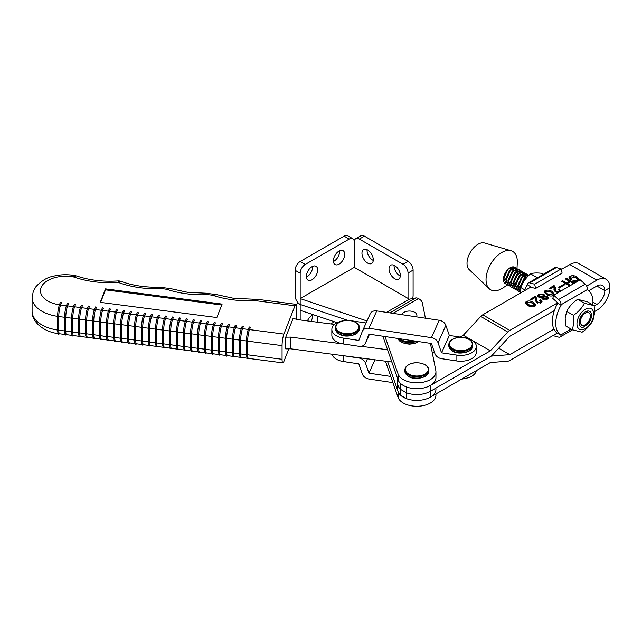 <?xml version="1.0" encoding="UTF-8"?>
<svg xmlns="http://www.w3.org/2000/svg" width="642" height="642" viewBox="0 0 642 642"><rect width="100%" height="100%" fill="white"/><g stroke="black" fill="none" stroke-linecap="round" stroke-linejoin="round"><path stroke-width="0.96" d="M312.574 266.398A8.009 4.622 -60 0 1 306.94 276.838A8.009 4.622 -60 0 1 306.378 277.135M312.012 266.687A8.009 4.622 -60 0 1 316.016 266.294A8.009 4.622 -60 0 1 317.244 272.714A8.009 4.622 -60 0 1 312.012 279.768A8.009 4.622 -60 0 1 308.008 280.161A8.009 4.622 -60 0 1 306.78 273.749A8.009 4.622 -60 0 1 312.012 266.687M339.618 250.781A8.009 4.622 -60 0 1 333.984 261.222A8.009 4.622 -60 0 1 333.423 261.519M339.056 251.07A8.009 4.622 -60 0 1 343.061 250.677A8.009 4.622 -60 0 1 344.289 257.097A8.009 4.622 -60 0 1 339.056 264.151A8.009 4.622 -60 0 1 335.052 264.544A8.009 4.622 -60 0 1 333.824 258.132A8.009 4.622 -60 0 1 339.056 251.07M416.465 316.867A7.527 4.35 0 0 0 416.915 315.391A7.527 4.35 0 0 0 414.708 312.317A7.527 4.35 0 0 0 407.076 311.25A7.527 4.35 0 0 0 401.948 314.692M385.015 336.544L398.072 373.981A19.124 11.042 0 0 0 418.72 382.793A19.124 11.042 0 0 0 435.942 371.806A19.124 11.042 0 0 0 435.822 370.546L430.405 343.342M425.405 318.199L422.364 302.944A11.957 6.901 0 0 0 418.945 298.851L418.512 298.602A7.174 4.141 60 0 0 415.695 297.96L409.371 299.18L354.272 267.369L354.272 241.994L354.272 267.369L300.175 298.602L366.999 320.968M352.787 238.712A7.174 4.141 -60 0 0 349.2 239.065L305.247 264.448A7.174 4.141 -60 0 0 300.175 273.227L300.175 304.46L347.836 320.406L300.175 304.46A7.174 4.141 -120 0 1 295.103 295.673L295.103 270.298A7.174 4.141 -60 0 1 300.175 261.519L344.128 236.144A7.174 4.141 -60 0 1 347.715 235.783L352.787 238.712A7.174 4.141 -60 0 1 354.272 241.994A7.174 4.141 60 0 1 355.756 238.712A7.174 4.141 60 0 1 359.343 239.065L402.959 264.247A7.174 4.141 60 0 1 408.031 273.035L408.031 298.41M435.942 371.806L435.942 377.656A19.124 11.042 180 0 1 418.72 388.651A19.124 11.042 180 0 1 398.072 379.839L382.865 336.223M386.508 312.381L409.371 299.18M367.625 263.076A8.009 4.622 60 0 1 362.393 256.022A8.009 4.622 60 0 1 363.621 249.602A8.009 4.622 60 0 1 367.625 250.003A8.009 4.622 60 0 1 372.858 257.057A8.009 4.622 60 0 1 371.63 263.477A8.009 4.622 60 0 1 367.625 263.076M373.259 260.443A8.009 4.622 60 0 1 372.697 260.146A8.009 4.622 60 0 1 367.063 249.706M394.678 278.692A8.009 4.622 60 0 1 389.445 271.638A8.009 4.622 60 0 1 390.673 265.218A8.009 4.622 60 0 1 394.678 265.611A8.009 4.622 60 0 1 399.91 272.673A8.009 4.622 60 0 1 398.682 279.093A8.009 4.622 60 0 1 394.678 278.692M400.311 276.06A8.009 4.622 60 0 1 399.749 275.763A8.009 4.622 60 0 1 394.108 265.323M355.756 238.712L360.828 235.783A7.174 4.141 60 0 1 364.415 236.144L408.031 261.318A7.174 4.141 60 0 1 413.103 270.105L413.103 295.481A7.174 4.141 120 0 1 412.509 298.578M313.649 314.821A8.009 4.622 120 0 0 312.012 315.487A8.009 4.622 120 0 0 307.398 320.896M385.441 361.181L398.072 397.406A19.124 11.042 0 0 0 418.72 406.217A19.124 11.042 0 0 0 435.942 395.231L435.942 393.947M300.175 319.957L300.175 304.46A7.174 4.141 60 0 0 296.588 304.107L298.402 303.064M300.175 310.319L337.162 322.693M435.942 389.373A19.124 11.042 180 0 1 418.72 400.359A19.124 11.042 180 0 1 398.072 391.548L387.575 361.462M310.969 321.361A8.009 4.622 120 0 0 312.574 315.198M296.187 304.396A7.174 4.141 60 0 1 296.588 304.107M317.036 322.156A8.009 4.622 120 0 0 316.907 315.912M330.686 323.929L334.426 321.778M400.704 395.312L400.704 389.461A19.124 11.042 180 0 1 397.695 383.515L397.695 389.373A19.124 11.042 0 0 0 400.704 395.312L406.522 398.674A19.124 11.042 0 0 0 430.341 397.181L490.327 362.561L507.782 361.181A7.174 4.141 -60 0 0 509.796 360.499L557.288 333.086M594.604 311.547L596.883 310.238A18.409 10.633 -60 0 0 609.9 287.688A18.409 10.633 120 0 0 606.088 279.262A18.409 10.633 120 0 0 596.883 280.177L586.636 286.083M397.695 377.656A19.124 11.042 0 0 0 400.704 383.603L400.704 389.461L406.522 392.824L406.522 398.674M430.341 397.181L430.341 391.323A19.124 11.042 180 0 1 406.522 392.824L406.522 386.965A19.124 11.042 0 0 0 430.341 385.465L430.341 391.323L491.371 356.101L509.796 354.641L553.966 329.145M588.77 290.714L596.883 286.027L604.828 290.617L609.9 287.688L604.828 290.617A11.235 6.492 120 0 1 596.883 304.38L594.211 305.921M498.69 348.229L509.796 354.641M536.584 299.926L537.418 302.157L540.115 302.302L540.612 301.571L539.473 300.392L540.516 299.79L542.017 301.588L541.021 302.847L536.327 302.735L534.947 297.647L531.119 299.862L530.196 299.324L535.179 296.443L535.966 296.893L536.664 298.939L536.503 301.652M535.171 300.608L535.268 298.923M542.659 299.156L542.065 297.382L538.702 297.142L537.539 295.745L538.774 294.237L543.806 294.197L544.577 295.296L544.231 296.139L547.297 296.476L548.34 297.824L547.353 299.188L542.659 299.156M541.816 298.081L542.065 297.382L541.952 298.546M558.243 292.543L555.113 291.885L553.741 286.805L549.913 289.012L548.982 288.483L553.966 285.602L554.752 286.051L555.45 288.089L555.29 290.81M555.378 289.085L556.213 291.316L558.901 291.46L559.399 290.73L558.259 289.55L559.302 288.948L560.731 291.107M553.958 289.767L554.054 288.081M565.104 284.534L559.535 287.744L558.725 287.279L564.294 284.061L565.104 284.534M569.655 285.955L561.509 281.252L562.553 280.65L566.493 282.921L569.39 281.252L565.45 278.973L566.493 278.371L574.646 283.074M573.603 283.684L570.321 281.79L567.424 283.459L570.698 285.353M576.941 281.75L572.873 280.851L573.916 280.249L577.511 280.714L578.073 279.928L575.713 277.673L570.834 276.806L570.361 277.553L571.942 279.11L570.899 279.711L568.989 277.609L569.944 276.245C572.439 275.33 574.71 275.562 576.781 276.943L579.469 279.84L579.349 280.361M606.088 279.262L579.044 263.645A18.409 10.633 120 0 0 569.839 264.56L561.341 269.455M524.394 290.786A26.298 15.183 120 0 1 526.865 285.457L527.307 284.735A4.783 2.761 60 0 1 528.27 283.026A4.783 2.761 60 0 1 529.786 282.889L534.682 284.205L561.228 268.886L562.103 273.163L535.556 288.483L530.661 287.167L482.752 314.821A7.174 4.141 120 0 0 480.746 316.458L463.283 335.228L470.827 339.586M482.752 314.821L509.796 330.437L557.705 302.783L552.802 298.442L553.677 295.176L558.58 299.525A4.783 2.761 60 0 1 561.084 304.741L561.084 305.215A26.298 15.183 -60 0 0 560.675 335.036L561.052 335.284A4.783 2.761 60 0 1 560.089 336.986A4.783 2.761 60 0 1 558.58 337.122L553.677 335.814L553.564 335.236M553.653 295.561C551.109 296.395 548.79 296.09 546.687 294.654L544.087 291.885L545.074 290.601C547.65 289.759 550.001 290.064 552.136 291.508L554.576 294.662M533.35 302.35L535.869 305.078L534.866 306.403C532.322 307.237 530.003 306.94 527.901 305.496L525.3 302.727L526.279 301.443C528.856 300.6 531.215 300.905 533.35 302.35L533.35 303.329L535.757 305.568M397.695 378.756L397.695 383.515A19.124 11.042 180 0 0 400.704 389.461L406.522 392.824A19.124 11.042 180 0 0 430.341 391.323L491.371 356.101L509.796 336.296L554.367 310.567M472.632 340.629L490.327 350.845L430.341 385.465M463.283 335.228L460.105 337.066M434.337 351.936L432.347 353.084M596.883 286.027L604.828 290.617A11.235 6.492 -60 0 0 602.501 285.473A11.235 6.492 -60 0 0 596.883 286.027M509.796 330.437A7.174 4.141 120 0 0 507.782 332.075L490.327 350.845M569.093 278.074L569.944 277.224L569.944 276.245M569.944 277.224L570.722 276.879M573.627 276.702L576.781 277.922L576.781 276.943M576.781 277.922L579.381 280.297M573.755 281.316L573.916 280.249M573.916 281.22L574.783 281.653M577.511 281.421L577.511 280.714M578.041 281.116L578.073 279.928M570.361 277.553L571.147 279.575M562.352 281.742L562.553 280.65M562.553 281.621L566.493 283.9L566.493 282.921M566.493 283.9L569.39 282.223L569.39 281.252M566.3 279.463L566.493 278.371M566.493 279.35L573.796 283.563M569.855 285.842L567.424 284.438L567.424 283.459M564.294 285L564.294 284.061M549.825 288.964L553.966 286.581L553.966 285.602M553.966 286.581L554.752 287.03L554.752 286.051M554.752 287.03L555.426 288.619M555.378 290.056L556.213 292.287L556.213 291.316M558.901 292.166L558.901 291.46M559.375 291.885L559.399 290.73M559.03 290.088L559.302 288.948M559.302 289.927L560.651 291.155M544.207 292.375L545.074 291.58L545.074 290.601M545.074 291.58L545.869 291.227M548.91 291.203L552.136 292.479L552.136 291.508M552.136 292.479L554.528 294.686M552.85 295.914L553.219 294.341L550.98 292.174L545.997 291.139L545.523 292.752M545.997 292.118C545.379 293.201 545.997 294.148 547.843 294.959L549.905 295.938M545.997 291.139C545.379 292.23 545.997 293.177 547.843 293.98L552.722 295.023L553.219 294.341M547.843 294.959L547.843 293.98M552.722 295.954L552.722 295.023M537.667 296.219L538.774 295.216L538.774 294.237M538.774 295.216L539.657 294.806M542.37 294.606L543.806 295.168L543.806 294.197M543.806 295.168L544.456 295.793M544.231 296.716L544.231 296.139M546.165 297.029L547.297 297.455L547.297 296.476M547.297 297.455L548.228 298.329M542.065 297.776L543.453 296.612L542.795 294.814L539.705 294.774L539.015 295.649L539.778 296.556L542.715 296.516L543.453 295.641M539.015 295.649L539.737 297.511M546.591 299.525L547 297.912L546.23 297.069L543.533 296.981L542.947 297.744L543.678 298.538L546.43 298.658L547 297.912M542.947 297.744L542.947 298.715L543.926 299.653M543.678 299.517L543.678 298.538M546.43 299.573L546.43 298.658M539.778 297.511L539.778 296.556M542.715 297.487L542.715 296.516M531.038 299.814L535.179 297.423L535.179 296.443M535.179 297.423L535.966 297.872L535.966 296.893M535.966 297.872L536.64 299.461M536.584 300.905L537.418 303.136L537.418 302.157M540.115 303.241L540.115 302.302M540.211 303.209L540.612 301.571M540.235 300.929L540.516 299.79M540.516 300.769L541.888 302.061M525.421 303.217L526.279 302.422L526.279 301.443M526.279 302.422L527.082 302.069M530.123 302.053L533.35 303.329M534.064 306.756L534.425 305.191L532.186 303.024L527.21 301.981L526.737 303.594M527.21 302.96C526.592 304.051 527.21 304.998 529.056 305.801L531.119 306.78M527.21 301.981C526.592 303.072 527.21 304.019 529.056 304.83L533.935 305.865L534.425 305.191M529.056 305.801L529.056 304.83M533.935 306.796L533.935 305.865M334.506 324.435L297.527 319.612L293.121 318.328L285.754 337.178L290.682 337.114L343.727 344.032M361.157 346.303L387.575 349.746M285.754 348.887L285.754 337.178L285.754 348.887L290.682 348.823L391.861 362.016M290.682 337.114L290.682 348.823M399.942 338.783A11.46 6.621 0 0 0 401.427 339.835A11.46 6.621 0 0 0 414.86 341.014M476.252 370.683A15.536 8.972 180 0 1 475.818 372.111A15.536 8.972 180 0 1 462.208 378.788M343.486 355.708L343.486 361.558L358.838 363.862L362.305 373.909A7.174 5.666 -155.8 0 0 368.941 379.037L392.92 382.624M343.486 361.558A15.536 8.972 180 0 1 332.018 354.215M390.761 376.445L368.941 373.179L365.475 363.131A7.174 5.666 -155.8 0 0 358.838 358.003L343.727 355.74M374.944 359.809L368.941 373.179M368.941 328.287L431.424 337.644A7.174 5.666 24.2 0 1 438.061 342.772L441.527 352.819L456.879 355.114A15.536 8.972 0 0 0 475.818 348.686A15.536 8.972 0 0 0 476.316 346.431L476.316 352.289A15.536 8.972 180 0 1 475.818 354.536A15.536 8.972 180 0 1 456.879 360.973L441.527 358.677A7.174 5.666 24.2 0 1 434.891 353.541L431.424 343.494L368.941 334.137L365.475 343.149A7.174 5.666 24.2 0 1 365.378 343.374A7.174 5.666 24.2 0 1 358.838 346.295L343.486 343.992A15.536 8.972 180 0 1 331.85 335.309L331.85 329.45A15.536 8.972 0 0 0 343.486 338.133L358.838 340.437L362.305 331.424A7.174 5.666 24.2 0 1 362.401 331.2A7.174 5.666 24.2 0 1 368.941 328.287L376.742 310.913L439.224 320.27A7.174 5.666 24.2 0 1 445.861 325.406L449.328 335.445L463.444 337.564M476.316 346.431A15.536 8.972 0 0 0 464.68 337.748L463.965 337.644M366.092 322.982L351.286 320.767A15.536 8.972 0 0 0 350.805 320.703M343.968 320.703A15.536 8.972 0 0 0 331.85 329.45M370.105 314.058A7.174 5.666 24.2 0 1 370.201 313.834A7.174 5.666 24.2 0 1 376.742 310.913M441.527 352.819L449.328 335.445M468.885 348.71A11.46 6.621 0 0 0 468.885 339.353A11.46 6.621 0 0 0 452.674 339.353A11.46 6.621 0 0 0 452.674 348.71A11.46 6.621 0 0 0 468.885 348.71M424.924 374.085A11.46 6.621 0 0 0 424.924 364.728A11.46 6.621 0 0 0 408.713 364.728A11.46 6.621 0 0 0 408.713 374.085A11.46 6.621 0 0 0 424.924 374.085M355.491 331.729A11.46 6.621 -0 0 0 355.491 322.372A11.46 6.621 -0 0 0 339.281 322.372A11.46 6.621 -0 0 0 339.281 331.729A11.46 6.621 -0 0 0 355.491 331.729M553.677 295.176L580.224 279.856L585.119 284.197A4.783 2.761 -120 0 1 587.631 289.422L587.631 289.895A26.298 15.183 -60 0 1 592.951 301.86A26.298 15.183 -60 0 1 592.783 304.886M561.052 335.284L557.705 333.35A26.298 15.183 -60 0 1 557.705 303.265L557.705 302.783M557.705 303.265L561.084 305.215M534.682 284.205L535.556 288.483M530.252 287.407A26.298 15.183 120 0 1 530.661 286.669L530.661 287.167M561.228 268.886L556.325 267.57A4.783 2.761 -120 0 0 554.816 267.706L528.27 283.026M530.661 286.669L527.307 284.735M594.179 305.688L587.374 301.756L577.607 299.341C572.752 302.647 569.109 306.659 566.677 311.386L565.169 318.087L565.522 325.855L572.327 329.779L573.828 323.087L573.483 315.318C578.33 312.02 581.973 308 584.405 303.273L594.179 305.688L594.524 313.457L593.015 320.149C590.608 324.86 586.965 328.873 582.093 332.195L572.327 329.779M579.549 324.74A8.723 5.04 -60 0 1 579.172 322.501A8.723 5.04 -60 0 1 579.196 321.803A8.723 5.04 -60 0 1 585.343 311.819A8.723 5.04 -60 0 1 591.483 316.081A8.723 5.04 -60 0 1 587.871 323.985L582.727 327.653C581.09 327.524 580.031 326.553 579.549 324.74L579.196 321.682M587.51 311.426L585.167 311.932M593.681 315.062A11.853 6.845 120 0 0 586.146 308.85A11.853 6.845 120 0 0 576.997 322.822A11.853 6.845 120 0 0 584.533 329.041A11.853 6.845 120 0 0 593.681 315.062M577.607 299.341L584.405 303.273M566.677 311.386L573.483 315.318M587.871 323.985C585.448 325.807 583.249 326.216 581.291 325.213M543.301 274.351L541.423 273.267C536.576 272.754 532.932 272.938 530.501 273.837C526.031 277.681 522.773 282.247 520.734 287.528L520.381 293.555M537.306 277.761L530.501 273.837M524.763 289.855L520.734 287.528M584.87 313.465A7.078 4.085 120 0 0 580.344 322.099A7.078 4.085 120 0 0 585.343 324.724A7.078 4.085 120 0 0 585.817 324.419A7.078 4.085 120 0 0 590.343 316.057A7.078 4.085 120 0 0 584.87 313.465M580.376 317.581L580.216 321.369C580.4 317.934 581.796 315.07 584.421 312.774M553.877 310.848L554.126 311.282M553.974 311.755L553.211 311.234M553.476 311.442L554.014 311.635M520.566 288.427L524.466 279.238L527.275 276.975M528.23 275.972L523.776 278.837L519.908 287.488L520.309 291.091M528.727 275.314L527.596 274.712L522.997 275.972L521.392 277.464L517.524 286.107L519.755 291.998L520.309 292.319L518.214 286.509L522.082 277.866L523.695 276.373L528.831 275.378M518.969 291.396L518.062 291.019L515.831 285.136L519.699 276.485L521.312 274.993L525.91 273.733L527.098 274.575M526.344 273.933L525.212 273.332L520.614 274.599L519.009 276.084L515.141 284.735L517.372 290.617L518.062 291.019M517.725 290.802L518.688 291.083M519.121 291.123L520.293 291.051M516.585 290.015L515.678 289.646L513.448 283.756L517.316 275.113L518.929 273.62L523.527 272.36L524.715 273.203M523.96 272.561L522.829 271.959L518.23 273.219L516.625 274.712L512.757 283.355L514.988 289.245L515.678 289.646M515.341 289.422L516.304 289.702M514.202 288.643L513.295 288.266L511.064 282.384L514.932 273.733L516.545 272.24L521.144 270.98L522.331 271.823M521.577 271.181L520.445 270.579L515.847 271.839L514.242 273.332L510.374 281.982L512.605 287.865L513.295 288.266M512.958 288.049L513.921 288.33M511.826 287.263L510.912 286.894L508.681 281.003L512.549 272.36L514.162 270.868L518.76 269.608L519.948 270.451M519.193 269.809L518.062 269.207L513.464 270.467L511.859 271.959L507.991 280.602L510.221 286.493L510.912 286.894M509.443 285.891L508.528 285.513L506.297 279.631L510.173 270.98L511.778 269.488L516.377 268.228L517.564 269.07M516.81 268.428L515.678 267.826L511.08 269.086L509.475 270.579L505.607 279.23L507.838 285.112L508.528 285.513M508.191 285.297L509.154 285.578M527.347 274.937L527.82 276.068M527.242 276.261L526.873 274.953M526.657 274.535L525.983 273.757M524.963 273.556L525.437 274.688M525.557 275.29L525.581 277.2M519.972 286.918L519.001 287.592M518.303 287.191L520.189 285.73M524.715 277.906L524.923 275.578M524.859 274.888L524.498 273.572M524.273 273.155L523.599 272.385M522.58 272.184L523.053 273.315M523.174 273.909L523.198 275.827M517.588 285.538L516.617 286.22M522.331 276.525L522.54 274.198M522.476 273.508L522.115 272.2M521.89 271.783L521.216 271.004M515.205 284.165L514.234 284.839M513.536 284.438L515.422 282.978M519.948 275.153L520.06 274.495M517.564 273.773L517.773 271.446M517.717 270.755L517.348 269.447M517.123 269.03L516.449 268.252M516.995 268.549L517.292 262.698A22.117 12.768 120 0 0 517.243 259.93A22.117 12.768 120 0 0 511.096 250.773L484.63 243.005A15.536 8.972 120 0 0 472.656 248.976A15.536 8.972 120 0 0 467.071 264.472A15.536 8.972 120 0 0 469.238 269.656L489.188 288.699A22.117 12.768 120 0 0 502.614 288.106L507.541 284.92M511.096 250.773A22.117 12.768 120 0 0 494.051 259.264A22.117 12.768 120 0 0 486.106 281.316A22.117 12.768 120 0 0 489.188 288.699M516.794 270.924A9.47 5.465 120 0 0 516.545 269.6M516.361 269.086A9.47 5.465 120 0 0 515.767 268.083M515.47 267.762A9.47 5.465 120 0 0 514.86 267.305A9.47 5.465 120 0 0 507.686 269.712A9.47 5.465 120 0 0 503.464 280.081A9.47 5.465 120 0 0 504.684 283.146A9.47 5.465 120 0 0 505.39 283.7A9.47 5.465 120 0 0 505.423 283.716M512.798 271.02L513.006 268.693M511.281 268.942L511.281 267.224M513.664 270.322L513.64 268.404M505.768 283.884A9.47 5.465 120 0 0 506.715 284.125M516.048 271.694L516.024 269.784M512.95 268.003L512.661 266.887M515.333 269.383L514.964 268.067M514.74 267.65L514.234 267.032M513.52 267.81L513.159 266.863M515.903 269.183L515.438 268.051M515.181 267.698L514.627 267.184M510.414 269.648L510.631 267.562M507.06 284.51L506.145 284.141L503.914 278.251L507.686 269.712M504.684 283.146L506.145 284.141M505.808 283.916L506.771 284.197M509.668 268.059L512.091 268.412M510.205 267.73L510.551 269.528M101.532 310.022L102.222 308.264A0.594 0.473 21.4 0 1 103.386 308.417L102.6 310.439A0.594 0.473 21.4 0 0 101.428 310.287A8.37 1.509 -82.6 0 0 99.59 321.827L93.756 321.072L93.756 334.731L93.042 334.996L92.576 334.659L92.592 321.072M85.595 320.157L85.579 333.744L86.052 334.081L86.766 333.824L86.766 320.157A8.37 1.509 97.4 0 1 88.604 308.617L89.398 306.595A0.594 0.473 21.4 0 0 88.227 306.443L87.545 308.2M113.562 323.656L107.752 322.894L107.752 336.56L107.037 336.817L100.754 335.646L100.754 321.979A8.37 1.509 97.4 0 1 102.6 310.439L108.402 311.193A8.37 1.509 97.4 0 0 106.588 322.741L99.574 321.907L99.574 335.573L100.754 335.646A8.37 1.509 97.4 0 0 101.516 339.233L107.021 339.947M71.607 318.336L71.591 331.922L72.056 332.259L72.771 331.994L72.771 318.336A8.37 1.509 97.4 0 1 74.616 306.788L75.403 304.773A0.594 0.473 21.4 0 0 74.239 304.621L73.549 306.37M94.406 309.372L88.604 308.617A0.594 0.473 21.4 0 0 87.44 308.465A8.37 1.509 -82.6 0 0 85.595 320.005L79.769 319.243L79.769 332.909L79.054 333.174L78.589 332.837L78.605 319.243M71.591 318.183L65.773 317.421L65.773 331.087L65.059 331.344L64.593 331.007L64.609 317.421M57.611 316.514L57.595 330.1L58.061 330.437L58.783 330.173L58.783 316.506A8.37 1.509 97.4 0 1 60.621 304.966L61.415 302.944A0.594 0.473 21.4 0 0 60.244 302.791L59.562 304.549M127.573 325.63L127.557 339.217L128.023 339.554L128.737 339.297L128.737 325.63A8.37 1.509 97.4 0 1 130.583 314.09L131.369 312.068A0.594 0.473 21.4 0 0 130.206 311.916L129.515 313.673M143.511 315.495L144.201 313.737A0.594 0.473 21.4 0 1 145.365 313.89L144.57 315.912A0.594 0.473 21.4 0 0 143.407 315.76A8.37 1.509 -82.6 0 0 141.561 327.308L135.735 326.545L135.735 340.204L135.021 340.469L134.555 340.132L134.571 326.545M122.831 342.009L121.466 342.346L120.616 339.883L120.576 324.571A8.37 1.509 97.4 0 1 122.421 313.023A0.594 0.473 -158.6 0 1 122.445 312.879C121.298 316.225 120.672 320.149 120.56 324.643L121.739 324.716A8.37 1.509 -82.6 0 1 123.585 313.176A0.594 0.473 -158.6 0 0 122.445 312.879L123.24 310.864A0.594 0.473 -158.6 0 1 124.379 311.153L123.585 313.176L129.387 313.93A8.37 1.509 -82.6 0 0 127.573 325.478L121.739 324.716L121.739 338.382L121.025 338.647L120.56 338.31L120.576 324.716M113.578 323.809L113.562 337.395L114.035 337.732L114.749 337.467L114.749 323.809A8.37 1.509 97.4 0 1 116.587 312.261L117.382 310.247A0.594 0.473 21.4 0 0 116.21 310.094L115.528 311.843M183.524 332.773L177.706 332.018L177.706 345.685L176.991 345.942L176.526 345.605L176.542 332.018M169.544 331.103L169.536 344.69L170.002 345.027L170.716 344.77L170.716 331.103A8.37 1.509 97.4 0 1 172.554 319.564L173.348 317.541A0.594 0.473 21.4 0 0 172.184 317.389L171.494 319.146M183.54 332.933L183.524 346.519L183.989 346.857L184.703 346.592L184.703 332.933A8.37 1.509 97.4 0 1 186.549 321.385L187.336 319.363A0.594 0.473 21.4 0 0 186.172 319.21L185.482 320.968M199.477 322.798L200.168 321.04A0.594 0.473 21.4 0 1 201.331 321.193L200.537 323.207A0.594 0.473 21.4 0 0 199.373 323.054A8.37 1.509 -82.6 0 0 197.527 334.602L191.701 333.84L191.701 347.507L190.987 347.763L190.522 347.426L190.538 333.84M155.557 329.282L155.541 342.868L156.006 343.205L156.72 342.948L156.72 329.282A8.37 1.509 97.4 0 1 158.566 317.734L159.352 315.72A0.594 0.473 21.4 0 0 158.189 315.567L157.499 317.317M164.801 347.483L163.445 347.82L162.595 345.356L162.554 330.044A8.37 1.509 97.4 0 1 164.392 318.496A0.594 0.473 -158.6 0 1 164.424 318.352C163.269 321.706 162.643 325.622 162.538 330.116L163.718 330.197A8.37 1.509 -82.6 0 1 165.564 318.649A0.594 0.473 -158.6 0 0 164.424 318.352L165.211 316.337A0.594 0.473 -158.6 0 1 166.35 316.626L165.564 318.649L171.366 319.403A8.37 1.509 -82.6 0 0 169.544 330.951L163.718 330.197L163.718 343.855L163.004 344.12L162.538 343.783L162.554 330.197M155.541 329.129L149.722 328.367L149.722 342.034L149.008 342.29L148.543 341.953L148.559 328.367M148.543 341.881L142.733 341.119L142.733 327.452A8.37 1.509 97.4 0 1 144.57 315.912L150.38 316.667A8.37 1.509 97.4 0 0 148.559 328.214L141.553 327.38L141.553 341.046L142.733 341.119A8.37 1.509 97.4 0 0 143.495 344.706L148.992 345.42M211.523 336.577L211.507 350.163L211.972 350.5L212.687 350.243L212.687 336.577A8.37 1.509 97.4 0 1 214.532 325.037L215.319 323.014A0.594 0.473 21.4 0 0 214.155 322.862L213.473 324.619M220.776 354.785L219.412 355.114L218.561 352.651L218.521 337.339A8.37 1.509 97.4 0 1 220.358 325.791A0.594 0.473 -158.6 0 1 220.391 325.654C219.235 329.001 218.609 332.917 218.505 337.411L219.684 337.491A8.37 1.509 -82.6 0 1 221.53 325.943A0.594 0.473 -158.6 0 0 220.391 325.654L221.177 323.632A0.594 0.473 -158.6 0 1 222.317 323.929L221.53 325.943L227.332 326.706A8.37 1.509 -82.6 0 0 225.511 338.254L219.684 337.491L219.684 351.158L218.97 351.415L218.505 351.078L218.521 337.491M211.507 336.424L205.697 335.67L205.697 349.328L204.975 349.593L204.509 349.256L204.525 335.67M204.509 349.176L198.699 348.421L198.699 334.755A8.37 1.509 97.4 0 1 200.537 323.207L206.347 323.969A8.37 1.509 97.4 0 0 204.525 335.517L197.519 334.675L197.519 348.341L198.699 348.421A8.37 1.509 97.4 0 0 199.461 352.001L204.959 352.723M241.456 328.271L242.138 326.513A0.594 0.473 21.4 0 1 243.302 326.666L242.515 328.68A0.594 0.473 21.4 0 0 241.352 328.527A8.37 1.509 -82.6 0 0 239.506 340.075L233.68 339.313L233.68 352.98L232.958 353.236L232.492 352.899L232.508 339.313M225.511 338.406L225.502 351.993L225.968 352.33L226.682 352.065L226.682 338.406A8.37 1.509 97.4 0 1 228.52 326.858L229.314 324.836A0.594 0.473 21.4 0 0 228.151 324.683L227.461 326.441M248.342 329.442A0.594 0.473 -158.6 0 1 248.374 329.298C247.226 332.652 246.592 336.568 246.488 341.062L247.668 341.143A8.37 1.509 -82.6 0 1 249.513 329.595A0.594 0.473 -158.6 0 0 248.374 329.298L249.16 327.284A0.594 0.473 -158.6 0 1 250.3 327.572L249.513 329.595L283.908 334.081A8.37 1.509 97.4 0 0 282.063 345.621L247.668 341.143L247.668 354.801L246.953 355.066L240.67 353.894L240.67 340.228A8.37 1.509 97.4 0 1 242.515 328.68L248.318 329.442A8.37 1.509 97.4 0 0 246.504 340.99L239.49 340.148L239.49 353.814L240.67 353.894A8.37 1.509 97.4 0 0 241.432 357.474L246.937 358.196M99.59 321.979L99.63 337.122L100.481 339.61L101.845 339.273M94.847 338.358L93.483 338.695L92.633 336.231L92.592 320.92A8.37 1.509 97.4 0 1 94.438 309.372A0.594 0.473 -158.6 0 1 94.462 309.235L95.249 307.213A0.594 0.473 -158.6 0 1 96.388 307.51L95.602 309.524A0.594 0.473 -158.6 0 0 94.462 309.235C93.315 312.582 92.689 316.498 92.576 320.992L93.756 321.072A8.37 1.509 -82.6 0 1 95.602 309.524L101.404 310.287M100.024 339.04L94.518 338.318A8.37 1.509 -82.6 0 1 93.756 334.731L99.574 335.493M100.248 302.35L216.844 317.549L222.116 304.091L105.513 288.884L100.248 302.35M108.53 310.937L109.22 309.179A0.594 0.473 -158.6 0 1 110.384 309.332L109.597 311.354L115.4 312.108M122.526 312.758L123.208 311.001A0.594 0.473 -158.6 0 1 123.24 310.864M136.513 314.58L137.203 312.831A0.594 0.473 -158.6 0 1 138.367 312.983L137.581 314.997L143.383 315.76M150.509 316.41L151.191 314.652A0.594 0.473 -158.6 0 1 152.363 314.805L151.568 316.827L157.37 317.581M164.496 318.231L165.187 316.474A0.594 0.473 -158.6 0 1 165.211 316.337M178.492 320.061L179.174 318.304A0.594 0.473 -158.6 0 1 180.346 318.456L179.551 320.47L185.353 321.233M192.48 321.883L193.17 320.125A0.594 0.473 -158.6 0 1 194.333 320.278L193.547 322.3L199.349 323.054M206.475 323.704L207.157 321.947A0.594 0.473 -158.6 0 1 208.329 322.099L207.535 324.122L213.337 324.876M220.463 325.534L221.153 323.777A0.594 0.473 -158.6 0 1 221.177 323.632M234.458 327.356L235.141 325.598A0.594 0.473 -158.6 0 1 236.312 325.751L235.518 327.773L241.32 328.527M248.446 329.177L249.136 327.42A0.594 0.473 -158.6 0 1 249.16 327.284M283.908 334.081L294.967 305.809L257.378 300.905A15.536 8.972 0 0 0 252.908 300.705A70.299 40.59 180 0 1 232.621 299.79A70.299 40.59 180 0 1 214.34 295.81A15.536 8.972 0 0 0 206.026 294.726A70.299 40.59 180 0 1 186.565 293.787A70.299 40.59 180 0 1 168.284 289.807A15.536 8.972 0 0 0 159.97 288.723A70.299 40.59 180 0 1 118.385 282.464A8.37 0.827 -94 0 0 117.791 280.947C103.065 281.894 89.39 280.249 76.767 276.02A8.37 3.483 108.9 0 0 74.063 277.103A3.587 2.07 0 0 0 73.028 276.871L71.102 276.614A25.102 14.493 0 0 0 41.088 287.56A25.102 14.493 0 0 0 59.433 304.806M66.559 305.464L67.241 303.706A0.594 0.473 -158.6 0 1 68.405 303.859L67.619 305.881L73.421 306.635A0.594 0.473 21.4 0 1 74.616 306.788L80.419 307.55M80.547 307.285L81.237 305.528A0.594 0.473 -158.6 0 1 82.401 305.68L81.614 307.703L87.416 308.457M94.543 309.107L95.225 307.358A0.594 0.473 -158.6 0 1 95.249 307.213M282.063 345.621L282.063 359.287A8.37 1.509 97.4 0 0 282.825 362.874A8.37 1.509 97.4 0 0 283.908 361.406L288.82 348.847M81.261 305.391L80.467 307.406C79.319 310.752 78.693 314.676 78.589 319.17L79.769 319.243A8.37 1.509 -82.6 0 1 81.614 307.703A0.594 0.473 -158.6 0 0 80.443 307.55A8.37 1.509 97.4 0 0 78.605 319.09L71.591 318.255L71.647 333.479L72.209 335.686L72.867 336.095L73.862 335.622M92.576 334.578L86.766 333.824A8.37 1.509 97.4 0 0 87.521 337.411L93.026 338.125M86.028 337.21L80.531 336.496A8.37 1.509 -82.6 0 1 79.769 332.909L85.579 333.671M106.588 336.408L106.588 322.894M109.244 309.035L108.458 311.057C107.302 314.403 106.676 318.328 106.572 322.822L107.752 322.894A8.37 1.509 -82.6 0 1 109.597 311.354A0.594 0.473 -158.6 0 0 108.426 311.201M116.242 309.95L115.448 311.972C114.3 315.318 113.674 319.235 113.562 323.728L113.578 323.656A8.37 1.509 -82.6 0 1 115.424 312.108A0.594 0.473 21.4 0 1 116.587 312.261L122.389 313.023M114.019 340.862L108.514 340.148A8.37 1.509 -82.6 0 1 107.752 336.56L113.562 337.315M74.263 304.477L73.477 306.499C72.329 309.845 71.695 313.761 71.591 318.255L71.607 318.183A8.37 1.509 -82.6 0 1 73.445 306.635M67.266 303.562L66.479 305.584C65.332 308.93 64.698 312.855 64.593 317.349L65.773 317.421A8.37 1.509 -82.6 0 1 67.619 305.881A0.594 0.473 -158.6 0 0 66.455 305.728A8.37 1.509 97.4 0 0 64.609 317.268L57.595 316.434L57.652 331.649L58.502 334.137L59.866 333.8M78.589 332.757L72.771 331.994A8.37 1.509 97.4 0 0 73.533 335.581L79.038 336.304M72.04 335.389L66.535 334.667A8.37 1.509 -82.6 0 1 65.773 331.087L71.591 331.842M64.593 330.935L58.783 330.173A8.37 1.509 97.4 0 0 59.537 333.76L65.043 334.474M60.276 302.655L59.481 304.669C58.334 308.016 57.708 311.94 57.595 316.434L57.611 316.354C57.724 311.924 58.342 308.072 59.457 304.814A0.594 0.473 21.4 0 1 60.621 304.966L66.423 305.72M137.227 312.686L136.441 314.708C135.285 318.055 134.66 321.971 134.555 326.465L135.735 326.545A8.37 1.509 -82.6 0 1 137.581 314.997A0.594 0.473 -158.6 0 0 136.409 314.845A8.37 1.509 97.4 0 0 134.571 326.393L134.611 341.704L135.173 343.895L135.831 344.313L136.818 343.839M134.555 340.051L128.737 339.297A8.37 1.509 97.4 0 0 129.499 342.884L135.005 343.598M128.007 342.684L122.502 341.969A8.37 1.509 -82.6 0 1 121.739 338.382L127.557 339.145M141.561 327.452L141.609 342.603L142.452 345.083L143.816 344.746M142.002 344.513L136.497 343.791A8.37 1.509 -82.6 0 1 135.735 340.204L141.553 340.966M120.56 338.23L114.749 337.467A8.37 1.509 97.4 0 0 115.504 341.054L121.009 341.777M179.206 318.159L178.412 320.181C177.264 323.528 176.638 327.444 176.526 331.938L177.706 332.018A8.37 1.509 -82.6 0 1 179.551 320.47A0.594 0.473 -158.6 0 0 178.388 320.318A8.37 1.509 97.4 0 0 176.542 331.866L176.59 347.178L177.433 349.641L178.797 349.312M186.196 319.074L185.41 321.088C184.262 324.443 183.628 328.359 183.524 332.853L183.54 332.781A8.37 1.509 -82.6 0 1 185.386 321.233A0.594 0.473 21.4 0 1 186.549 321.385L192.351 322.14M183.973 349.986L178.468 349.264A8.37 1.509 -82.6 0 1 177.706 345.685L183.524 346.439M176.526 345.524L170.716 344.77A8.37 1.509 97.4 0 0 171.478 348.357L176.975 349.071M169.986 348.157L164.48 347.442A8.37 1.509 -82.6 0 1 163.718 343.855L169.536 344.618M193.194 319.981L192.407 322.003C191.252 325.35 190.626 329.274 190.522 333.768L191.701 333.84A8.37 1.509 -82.6 0 1 193.547 322.3A0.594 0.473 -158.6 0 0 192.375 322.148A8.37 1.509 97.4 0 0 190.538 333.688L190.578 349.007L191.428 351.471L192.793 351.134M190.522 347.354L184.703 346.592A8.37 1.509 97.4 0 0 185.466 350.179L190.971 350.893M197.527 334.755L197.575 349.898L198.137 352.105L198.795 352.522L199.782 352.049M197.969 351.808L192.464 351.094A8.37 1.509 -82.6 0 1 191.701 347.507L197.519 348.261M158.213 315.423L157.426 317.445C156.279 320.791 155.645 324.708 155.541 329.202L155.557 329.129A8.37 1.509 -82.6 0 1 157.402 317.581A0.594 0.473 21.4 0 1 158.566 317.734L164.368 318.496M151.223 314.508L150.429 316.53C149.281 319.877 148.655 323.801 148.543 328.295L149.722 328.367A8.37 1.509 -82.6 0 1 151.568 316.827A0.594 0.473 -158.6 0 0 150.405 316.675M162.538 343.703L156.72 342.948A8.37 1.509 97.4 0 0 157.483 346.528L162.988 347.25M155.99 346.335L150.485 345.621A8.37 1.509 -82.6 0 1 149.722 342.034L155.541 342.788M214.179 322.717L213.393 324.74C212.245 328.086 211.611 332.01 211.507 336.504L211.523 336.424A8.37 1.509 -82.6 0 1 213.369 324.884A0.594 0.473 21.4 0 1 214.532 325.037L220.334 325.791M207.189 321.811L206.395 323.825C205.247 327.179 204.621 331.095 204.509 335.589L205.697 335.67A8.37 1.509 -82.6 0 1 207.535 324.122A0.594 0.473 -158.6 0 0 206.371 323.969M218.505 350.997L212.687 350.243A8.37 1.509 97.4 0 0 213.449 353.83L218.954 354.545M211.956 353.63L206.451 352.915A8.37 1.509 -82.6 0 1 205.697 349.328L211.507 350.091M225.952 355.459L220.447 354.737A8.37 1.509 -82.6 0 1 219.684 351.158L225.502 351.912M239.506 340.228L239.546 355.371L240.397 357.851L241.761 357.522M235.173 325.454L234.378 327.476C233.231 330.823 232.605 334.747 232.492 339.241L233.68 339.313A8.37 1.509 -82.6 0 1 235.518 327.773A0.594 0.473 -158.6 0 0 234.354 327.621A8.37 1.509 97.4 0 0 232.508 339.161L232.556 354.48L233.399 356.944L234.763 356.607M239.939 357.281L234.434 356.567A8.37 1.509 -82.6 0 1 233.68 352.98L239.49 353.734M232.492 352.827L226.682 352.065A8.37 1.509 97.4 0 0 227.445 355.652L232.942 356.366M246.504 354.649L246.504 341.143M282.825 362.874L248.43 358.388A8.37 1.509 -82.6 0 1 247.668 354.801L282.063 359.287M257.378 300.905A8.37 1.509 -82.6 0 1 258.453 299.437L296.05 304.34A8.37 1.509 97.4 0 1 296.813 307.927L296.813 319.403M296.05 304.34A8.37 1.509 97.4 0 0 294.967 305.809M159.97 288.723L159.706 287.191C145.726 287.568 132.91 285.65 121.266 281.437A8.37 3.659 110.1 0 0 118.385 282.464A70.299 40.59 180 0 1 74.063 277.103M221.747 305.022L105.513 289.863L100.609 302.398M105.513 289.863L105.513 288.884M392.976 313.344L418.512 298.602M398.072 373.981L398.072 379.839M300.175 273.227L295.103 270.298M349.2 239.065L344.128 236.144M305.247 264.448L300.175 261.519M389.863 312.879L415.695 297.96M364.415 236.144L359.343 239.065M408.031 261.318L402.959 264.247M413.103 270.105L408.031 273.035M398.072 397.406L398.072 391.548M592.951 302.109L596.883 304.38M569.839 264.56L596.883 280.177M480.746 316.458L507.782 332.075M398.674 338.591A11.957 6.901 0 0 0 416.602 341.279M397.863 338.47A11.957 6.901 0 0 0 406.193 343.598A11.957 6.901 0 0 0 417.99 341.849A11.957 6.901 0 0 0 418.464 341.56M367.409 358.83L365.475 363.131M456.879 360.973L456.879 355.114M431.424 337.644L439.224 320.27M343.486 343.992L343.486 338.133M438.061 342.772L445.861 325.406M365.475 343.149L369.479 334.217M448.83 344.585A11.957 6.901 0 0 0 456.205 350.965A11.957 6.901 0 0 0 469.23 349.465A11.957 6.901 0 0 0 472.737 344.585C473.21 338.318 459.359 335.02 452.474 339.377C450.106 340.774 448.894 342.515 448.83 344.585L448.83 345.845A11.957 6.901 0 0 0 456.205 352.225A11.957 6.901 0 0 0 469.23 350.725A11.957 6.901 0 0 0 472.737 345.845L472.737 344.585M404.869 369.961A11.957 6.901 0 0 0 412.244 376.332A11.957 6.901 0 0 0 425.269 374.84A11.957 6.901 0 0 0 428.776 369.961C429.257 363.693 415.398 360.387 408.513 364.752C406.145 366.149 404.933 367.882 404.869 369.961L404.869 371.22A11.957 6.901 0 0 0 412.244 377.592A11.957 6.901 0 0 0 425.269 376.1A11.957 6.901 0 0 0 428.776 371.22L428.776 369.961M335.437 327.613A11.957 6.901 -0 0 0 342.812 333.984A11.957 6.901 -0 0 0 355.837 332.492A11.957 6.901 -0 0 0 359.343 327.613C359.817 321.345 345.966 318.039 339.08 322.404C336.713 323.801 335.501 325.534 335.437 327.613L335.437 328.865A11.957 6.901 -0 0 0 342.812 335.244A11.957 6.901 -0 0 0 355.837 333.744A11.957 6.901 -0 0 0 359.343 328.865L359.343 327.613M585.119 284.197L558.58 299.525M587.631 289.422L561.084 304.741M571.051 329.049L560.675 335.036M556.325 267.57L529.786 282.889M85.595 320.005L92.576 320.92M127.573 325.478L134.555 326.393M115.833 341.103L114.469 341.432L113.618 338.952L113.562 323.728L120.56 324.563M169.544 330.951L176.526 331.866M185.795 350.219L184.431 350.556L183.58 348.076L183.524 332.853L190.522 333.688M157.812 346.576L156.447 346.905L155.597 344.425L155.541 329.202L162.538 330.036M213.778 353.87L212.414 354.199L211.563 351.72L211.507 336.504L218.505 337.339M225.511 338.254L232.492 339.161M57.595 316.354A33.472 19.324 180 0 1 32.1 297.583L33.296 291.34L36 286.597C41.618 280.706 47.356 277.256 53.214 276.253C59.377 274.696 65.701 274.327 72.185 275.153A8.37 1.509 97.4 0 0 71.102 276.614M129.419 313.938A0.594 0.473 21.4 0 1 130.583 314.09L136.385 314.845M171.39 319.411A0.594 0.473 21.4 0 1 172.554 319.564L178.364 320.318M227.356 326.706A0.594 0.473 21.4 0 1 228.52 326.858L234.33 327.613M32.1 297.583L32.1 311.25A33.472 19.324 0 0 0 57.595 330.012M72.185 275.153L74.111 275.402A8.37 1.509 97.4 0 0 73.028 276.871M252.908 300.705A8.37 0.457 -92.2 0 0 252.579 299.172L233.704 298.329A8.37 8.37 0 0 0 233.696 298.321L216.852 294.662L205.761 293.201L187.649 292.319A8.37 8.37 0 0 0 187.641 292.319L170.796 288.659L159.706 287.191M214.34 295.81A8.37 3.274 -72.5 0 1 216.852 294.662M206.026 294.726L205.761 293.201M168.284 289.807A8.37 3.274 -72.5 0 1 170.796 288.659M248.759 358.429L247.395 358.766L246.544 356.302L246.504 340.99M239.506 340.075L239.49 340.148C239.602 335.654 240.228 331.737 241.376 328.391L242.162 326.369M197.527 334.602L197.519 334.675C197.624 330.181 198.25 326.264 199.397 322.918L200.192 320.896M206.78 352.956L205.416 353.293L204.573 350.829L204.525 335.517M141.561 327.308L141.553 327.38C141.657 322.886 142.283 318.962 143.431 315.615L144.225 313.601M150.814 345.661L149.45 345.99L148.599 343.526L148.559 328.214M66.864 334.715L65.5 335.044L64.649 332.58L64.609 317.268M80.852 336.536L79.865 337.01L79.207 336.601L78.645 334.41L78.605 319.09M108.835 340.188L107.848 340.661L107.19 340.244L106.628 338.053L106.588 322.741M99.59 321.827L99.574 321.907C99.679 317.413 100.312 313.489 101.46 310.142L102.247 308.128M418.736 341.6L414.331 343.582L409.524 344.176L404.773 343.59L399.533 340.95L397.831 338.47M362.401 331.2L370.201 313.834M365.378 343.374L369.487 334.225M467.031 378.066L461.429 379.237M472.737 345.845C472.311 348.389 471.1 350.131 469.085 351.054C462.93 354.143 450.853 354.528 448.83 345.845M428.776 371.22C428.35 373.764 427.139 375.498 425.124 376.429C418.969 379.518 406.892 379.903 404.869 371.22M348.116 362.257L341.135 361.093M359.343 328.865C358.918 331.416 357.706 333.15 355.692 334.073C349.537 337.162 337.459 337.556 335.437 328.865M572.487 329.836L560.089 336.986M590.343 316.057L590.343 315.094M553.813 311.667L553.139 311.274M516.858 271.173L516.946 269.504M58.374 333.599C43.359 332.01 31.314 321.225 32.1 311.25M74.111 275.402L76.767 276.02M258.453 299.437L252.579 299.172M121.266 281.437A8.37 8.37 0 0 0 117.791 280.947M228.175 324.547L227.38 326.561C226.233 329.916 225.607 333.832 225.502 338.326L225.559 353.549L226.12 355.756L226.778 356.166L227.766 355.692M172.208 317.244L171.414 319.267C170.266 322.613 169.64 326.537 169.536 331.031L169.592 346.247L170.154 348.454L170.812 348.871L171.799 348.397M130.23 311.771L129.443 313.794C128.296 317.14 127.662 321.064 127.557 325.558L127.614 340.774L128.175 342.98L128.833 343.398L129.828 342.924M88.259 306.298L87.464 308.32C86.317 311.667 85.691 315.591 85.579 320.085L85.635 335.301L86.485 337.78L87.85 337.451"/></g></svg>
